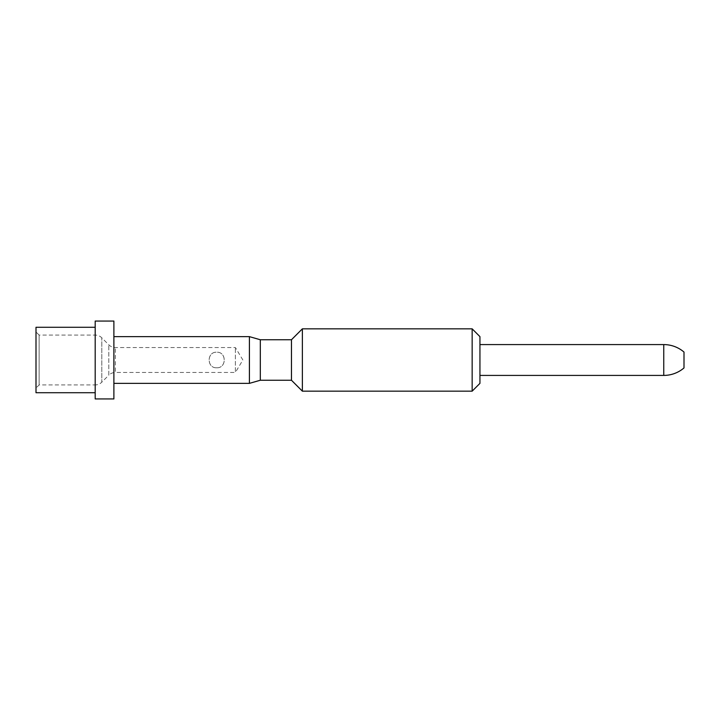 <?xml version="1.0" encoding="UTF-8"?>
<svg xmlns="http://www.w3.org/2000/svg" width="720" height="720" viewBox="0 0 720 720"><rect width="100%" height="100%" fill="white"/><g stroke="black" fill="none" stroke-linecap="round" stroke-linejoin="round"><path stroke-width="0.54" stroke-dasharray="3.6 2.7" d="M36 392.715L36 327.285M36 388.035L36 331.965L36 388.035L39.114 384.921L39.114 335.079L95.193 335.079A9.342 9.342 0 0 1 101.799 337.815L108.792 344.799A9.342 9.342 0 0 0 115.398 347.535L235.386 347.535L242.874 360L235.386 372.465L235.386 347.535L235.386 372.465L115.398 372.465L115.398 347.535L115.398 372.465A9.342 9.342 0 0 0 108.792 375.201L108.792 344.799L108.792 375.201L101.799 382.185L101.799 337.815L101.799 382.185A9.342 9.342 0 0 1 95.193 384.921L95.193 335.079L95.193 384.921L39.114 384.921L39.114 335.079L36 331.965M95.193 392.715L95.193 327.285L95.193 392.715M95.193 321.057L95.193 398.943M113.886 398.943L113.886 321.057M113.886 383.364L113.886 336.636L113.886 383.364M249.408 383.364L249.408 336.636M216.693 367.785C206.649 368.262 206.649 351.738 216.693 352.215C226.737 351.738 226.737 368.262 216.693 367.785C206.712 368.361 206.676 351.657 216.693 352.215C226.674 351.639 226.71 368.343 216.693 367.785M260.307 339.75L260.307 380.25M291.465 380.25L291.465 339.75M302.364 328.842L302.364 391.158M472.158 328.842L472.158 391.158M479.943 336.636L479.943 383.364M479.943 344.583L479.943 375.417L479.943 344.583M684 352.062L684 367.938M663.75 344.583L663.75 375.417"/><path stroke-width="1.08" d="M95.193 327.285L36 327.285L36 392.715L95.193 392.715M95.193 398.943L95.193 321.057L113.886 321.057L113.886 398.943L95.193 398.943M249.408 336.636L260.307 339.75L260.307 380.25L249.408 383.364L249.408 336.636L113.886 336.636M249.408 383.364L113.886 383.364M260.307 339.75L291.465 339.75L302.364 328.842L472.158 328.842L472.158 391.158L302.364 391.158L302.364 328.842M260.307 380.25L291.465 380.25L291.465 339.75M291.465 380.25L302.364 391.158M472.158 391.158L479.943 383.364L479.943 336.636L472.158 328.842M479.943 375.417L663.75 375.417A31.158 31.158 0 0 0 684 367.938L684 352.062A31.158 31.158 0 0 0 663.75 344.583L663.75 375.417M479.943 344.583L663.75 344.583"/></g></svg>
